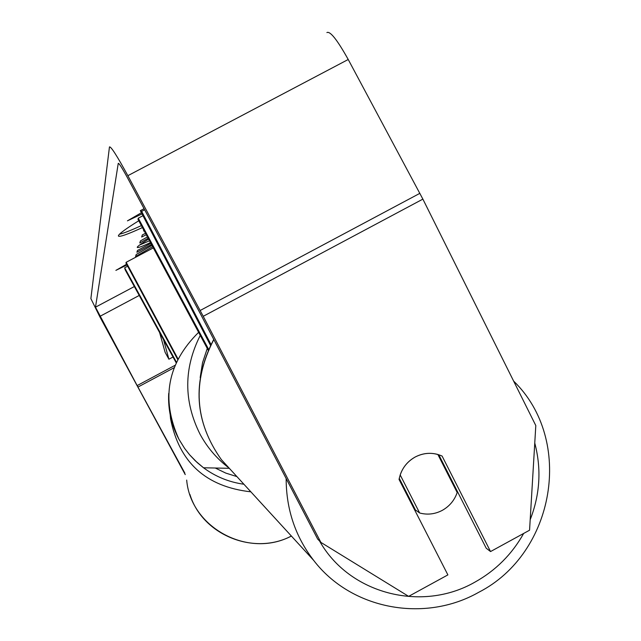 <?xml version="1.0" encoding="UTF-8"?>
<svg xmlns="http://www.w3.org/2000/svg" width="641" height="641" viewBox="0 0 641 641"><rect width="100%" height="100%" fill="white"/><g stroke="black" fill="none" stroke-linecap="round" stroke-linejoin="round"><path stroke-width="0.96" d="M210.512 345.371L140.339 210.665L141.661 211.378L144.65 209.799M141.661 211.378L210.977 344.449M208.621 349.337L138.272 218.18L142.959 215.696M208.213 350.242L137.975 219.278L138.272 218.18M140.339 210.665L144.065 208.694M176.371 362.045L124.65 267.802L125.235 269.933L176.099 362.638M177.637 359.377L125.956 263.034L126.165 262.289L153.319 247.891M177.934 358.8L126.165 262.289M124.65 267.802L127.655 266.199M138.768 220.752C125.788 228.837 119.002 233.829 118.401 235.744L118.433 236.064C119.619 237.178 127.615 234.35 142.43 227.579M185.249 474.62L99.868 316.862L90.878 298.61L109.459 146.941C110.845 146.172 116.983 155.747 127.863 175.682L203.229 316.301L320.877 542.39L317.648 539.041L200.761 314.475L127.455 177.733C122.054 167.838 118.994 163.046 118.256 163.351L95.485 307.191L137.943 387.06L184.864 473.17M151.957 245.351L136.204 254.493L135.555 256.56L152.646 246.641M150.883 243.348L137.462 250.463L136.902 252.25L151.508 244.509M146.268 234.742L141.653 237.034L142.318 234.91L145.515 233.332M148.151 238.26L139.802 242.963L140.451 240.88L147.446 236.946M126.99 264.957L115.877 270.374L126.606 264.244M141.405 212.724L127.431 220.849L142.03 213.91M144.089 230.68L143.544 230.968L143.8 230.151M150.467 242.57C142.598 246.304 138.208 247.931 137.278 247.458L137.27 247.21C137.775 246.12 141.557 243.42 148.616 239.125M438.781 454.757L486.198 548.191L490.541 551.564L529.562 530.211L535.804 425.56L422.876 199.119L348.223 59.493C337.238 39.814 330.131 30.84 326.894 32.579M490.541 551.564L442.098 456.063C433.108 452.137 424.118 452.458 415.136 457.041C406.378 462.081 401.018 469.541 399.047 479.436L447.883 574.897L408.637 596.37L320.877 542.39M119.506 234.197C123.296 233.412 130.58 230.544 141.373 225.608M149.513 240.792L139.45 245.126M419.647 512.992C427.443 515.068 434.991 514.194 442.298 510.356C449.485 506.294 454.453 500.357 457.185 492.552L437.859 454.469C430.055 452.354 422.483 453.203 415.136 457.041C407.908 461.111 402.917 467.073 400.176 474.925L419.647 512.992L414.206 509.066M453.403 485.101L453.604 483.963M399.255 478.338L415.112 509.339M215.272 468.026L225.776 473.09L236.898 476.592M163.543 339.746L168.912 359.216L165.114 352.318L159.609 332.575M168.912 359.216L173.014 357.021M170.194 414.823L170.562 418.789C179.111 462.401 205.881 486.751 250.863 491.831M291.359 536.028C248.572 558.904 190.641 527.727 186.683 480.085M95.485 307.183L134.346 286.543L95.485 307.191M137.943 387.06L173.999 367.782M137.15 385.586L174.937 365.378M99.98 316.317L139.233 295.445M203.229 316.301L422.876 199.119M200.16 310.492L419.887 193.326M127.863 175.682L348.223 59.493M213.822 339.562C192.004 381.796 194.519 421.818 221.361 459.629L313.641 560.346C295.341 536.557 286.182 509.283 286.158 478.547M319.587 541.052C349.241 593.935 421.754 612.612 474.837 582.18C495.661 570.57 511.943 554.321 523.665 533.44M530.195 519.675C540.051 494.403 541.573 468.859 534.762 443.035M227.867 467.137C216.297 458.091 207.019 447.106 200.024 434.165C183.582 401.146 183.663 368.23 200.256 335.411M198.614 332.35C167.293 363.303 160.731 398.918 178.911 439.197L184.632 448.428L189.656 454.838L197.236 462.61L203.526 467.778C215.608 476.696 229.069 482.176 243.909 484.235M207.259 348.464L202.54 362.702L200.176 377.533M291.391 536.06C253.604 555.955 202.3 534.818 189.92 494.459M313.641 560.346C351.284 609.639 424.719 623.124 478.763 592.276C554.834 553.415 574.576 440.207 513.625 381.083M221.361 459.629C194.415 421.61 191.875 381.531 213.741 339.41M168.687 393.51C167.934 409.663 171.339 424.887 178.903 439.197L184.624 448.428L189.648 454.838L195.249 460.759L203.526 467.778L229.013 468.307"/></g></svg>

